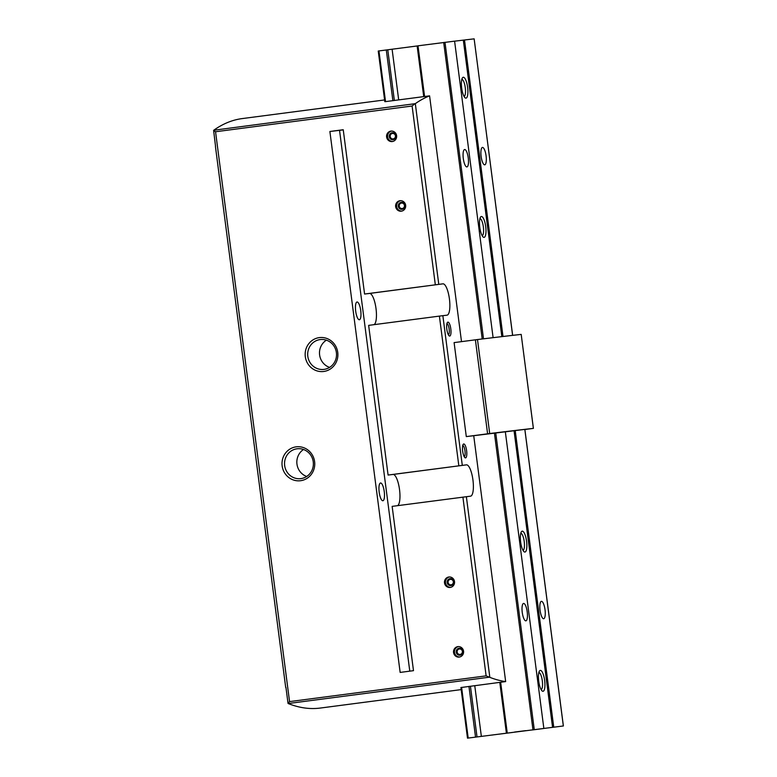 <?xml version="1.0" encoding="UTF-8"?>
<svg xmlns="http://www.w3.org/2000/svg" width="777" height="777" viewBox="0 0 777 777"><rect width="100%" height="100%" fill="white"/><g stroke="black" fill="none" stroke-linecap="round" stroke-linejoin="round"><path stroke-width="1.17" d="M439.393 316.103L368.648 325.369L388.082 475.048L466.453 464.85A15.793 4.487 82.5 0 1 472.94 479.953A15.793 4.487 82.5 0 1 470.532 496.173A15.793 4.487 82.5 0 0 470.532 496.173L392.152 506.371L413.49 670.668L400.145 672.416L329.885 131.488L343.24 129.74L364.578 294.036L442.939 283.838A15.793 4.487 82.5 0 1 449.427 298.951A15.793 4.487 82.5 0 1 447.028 315.171A15.793 4.487 82.5 0 0 447.028 315.171L439.393 316.103L458.828 465.782M466.365 496.668L489.831 677.35L486.12 675.864L289.559 701.602L288.024 703.379A1.758 0.495 82.5 0 0 288.199 703.535A702.029 199.388 -97.5 0 0 320.26 708.061L461.188 689.607M489.831 677.35A702.029 199.388 82.5 0 0 505.662 681.594L460.916 687.538L467.492 738.15L563.383 725.971L467.492 738.15M285.946 687.383L288.024 703.379M215.55 146.465L213.617 130.439L215.55 131.75L289.559 701.602M461.509 341.637L429.584 95.853A702.029 199.388 82.5 0 0 415.316 103.652L213.743 130.245A702.029 199.388 -97.5 0 1 242.239 118.58L384.605 99.942M429.584 95.853L385.538 101.622L378.953 50.932L417.997 45.853M378.953 50.932L378.244 51.029L384.819 101.641L385.538 101.622M505.662 681.594L473.727 435.712L466.297 436.596L489.704 433.537A702.029 2.448 -7.4 0 1 533.372 428.38L524.883 429.506M533.372 428.38L521.192 334.401A702.029 2.448 -7.4 0 0 477.496 339.549L454.098 342.608L466.297 436.596M449.728 336.053A7.022 1.991 -97.5 0 1 449.106 335.819A7.022 1.991 -97.5 0 1 446.843 329.351A7.022 1.991 -97.5 0 1 447.367 322.523A7.022 1.991 -97.5 0 1 450.641 327.807A7.022 1.991 -97.5 0 1 449.728 336.053M465.549 457.886A7.022 1.991 -97.5 0 1 464.928 457.653A7.022 1.991 -97.5 0 1 462.665 451.184A7.022 1.991 -97.5 0 1 463.189 444.357A7.022 1.991 -97.5 0 1 466.462 449.64A7.022 1.991 -97.5 0 1 465.549 457.886M450.194 587.451A5.264 5.05 -96.7 0 0 454.526 581.604A5.264 5.05 -96.7 0 0 448.902 577A5.264 5.05 -96.7 0 0 444.502 582.818A5.264 5.05 -96.7 0 0 450.194 587.451M401.33 211.169A5.264 5.05 -96.7 0 0 405.662 205.322A5.264 5.05 -96.7 0 0 400.029 200.719A5.264 5.05 -96.7 0 0 395.639 206.536A5.264 5.05 -96.7 0 0 401.33 211.169M459.236 657.07A5.264 5.05 -96.7 0 0 463.568 651.223A5.264 5.05 -96.7 0 0 457.944 646.619A5.264 5.05 -96.7 0 0 453.545 652.437A5.264 5.05 -96.7 0 0 459.236 657.07M392.288 141.55A5.264 5.05 -96.7 0 0 396.62 135.703A5.264 5.05 -96.7 0 0 390.986 131.099A5.264 5.05 -96.7 0 0 386.596 136.917A5.264 5.05 -96.7 0 0 392.288 141.55M300.582 480.71A17.075 16.366 -96.7 0 0 311.334 453.467A17.075 16.366 -96.7 0 0 283.226 457.148A17.075 16.366 -96.7 0 0 300.582 480.71M323.727 371.474A17.075 16.366 -96.7 0 0 334.479 344.24A17.075 16.366 -96.7 0 0 306.371 347.921A17.075 16.366 -96.7 0 0 323.727 371.474M414.656 103.933L412.101 106.012L435.324 284.77M563.383 725.971L524.863 429.399L473.727 435.712M364.578 294.036L369.522 293.453A15.793 4.487 -97.5 0 1 375.913 307.857A15.793 4.487 -97.5 0 1 373.999 324.66M388.082 475.048L393.036 474.456A15.793 4.487 -97.5 0 1 399.427 488.869A15.793 4.487 -97.5 0 1 397.513 505.672M343.259 129.885L329.885 131.488M380.565 482.993A8.955 2.545 82.5 0 0 380.555 482.993A8.955 2.545 82.5 0 0 379.195 492.181A8.955 2.545 82.5 0 0 382.876 500.747A8.955 2.545 82.5 0 0 382.886 500.747A8.955 2.545 82.5 0 0 384.246 491.559A8.955 2.545 82.5 0 0 380.565 482.993M357.061 301.991A8.955 2.545 82.5 0 0 357.051 301.991A8.955 2.545 82.5 0 0 355.691 311.179A8.955 2.545 82.5 0 0 359.362 319.745A8.955 2.545 82.5 0 0 359.372 319.745A8.955 2.545 82.5 0 0 360.732 310.547A8.955 2.545 82.5 0 0 357.061 301.991M462.742 445.444A5.692 1.612 -97.5 0 1 464.976 450.883A5.692 1.612 -97.5 0 1 464.219 456.711M446.921 323.611A5.692 1.612 -97.5 0 1 449.155 329.05A5.692 1.612 -97.5 0 1 448.397 334.877M326.398 340.18A15.035 14.413 -96.7 0 0 319.59 354.778A15.035 14.413 -96.7 0 0 329.603 367.385M324.038 369.386A15.035 14.413 -96.7 0 0 336.402 352.7A15.035 14.413 -96.7 0 0 320.338 339.549A15.035 14.413 -96.7 0 0 307.789 356.167A15.035 14.413 -96.7 0 0 323.863 369.405A15.035 14.413 -96.7 0 0 324.038 369.386M303.516 449.504A15.035 14.413 -96.7 0 0 296.94 463.947A15.035 14.413 -96.7 0 0 306.692 476.466M300.893 478.622A15.035 14.413 -96.7 0 0 313.257 461.926A15.035 14.413 -96.7 0 0 297.193 448.776A15.035 14.413 -96.7 0 0 284.644 465.394A15.035 14.413 -96.7 0 0 300.718 478.642A15.035 14.413 -96.7 0 0 300.893 478.622M393.162 138.918A2.749 2.632 -96.7 0 0 395.425 135.858A2.749 2.632 -96.7 0 0 392.492 133.459A2.749 2.632 -96.7 0 0 390.19 136.499A2.749 2.632 -96.7 0 0 393.162 138.918M393.045 139.695A3.506 3.37 -96.7 0 0 395.26 134.091A3.506 3.37 -96.7 0 0 389.481 134.848A3.506 3.37 -96.7 0 0 393.045 139.695M391.491 131.07A5.264 5.05 -96.7 0 0 392.715 141.472M460.12 654.428A2.749 2.632 -96.7 0 0 462.383 651.379A2.749 2.632 -96.7 0 0 459.44 648.97A2.749 2.632 -96.7 0 0 457.148 652.01A2.749 2.632 -96.7 0 0 460.091 654.438A2.749 2.632 -96.7 0 0 460.12 654.428M460.003 655.215A3.506 3.37 -96.7 0 0 462.218 649.611A3.506 3.37 -96.7 0 0 456.439 650.368A3.506 3.37 -96.7 0 0 460.003 655.215M458.44 646.581A5.264 5.05 -96.7 0 0 459.673 656.992M402.204 208.527A2.749 2.632 -96.7 0 0 404.467 205.478A2.749 2.632 -96.7 0 0 401.534 203.069A2.749 2.632 -96.7 0 0 399.232 206.109A2.749 2.632 -96.7 0 0 402.175 208.537A2.749 2.632 -96.7 0 0 402.204 208.527M402.088 209.314A3.506 3.37 -96.7 0 0 404.302 203.71A3.506 3.37 -96.7 0 0 398.523 204.468A3.506 3.37 -96.7 0 0 402.088 209.314M400.534 200.689A5.264 5.05 -96.7 0 0 401.758 211.091M451.078 584.819A2.749 2.632 -96.7 0 0 453.341 581.759A2.749 2.632 -96.7 0 0 450.398 579.36A2.749 2.632 -96.7 0 0 448.106 582.4A2.749 2.632 -96.7 0 0 451.078 584.819M450.961 585.596A3.506 3.37 -96.7 0 0 453.176 579.992A3.506 3.37 -96.7 0 0 447.397 580.749A3.506 3.37 -96.7 0 0 450.961 585.596M449.397 576.971A5.264 5.05 -96.7 0 0 450.631 587.373M538.859 672.513A8.634 2.448 -97.5 0 1 542.307 680.749A8.634 2.448 -97.5 0 1 541.103 689.607M500.65 682.245L507.235 732.944M468.949 686.402L475.534 737.091M461.606 687.363L468.191 738.053M541.423 601.33A8.78 2.496 -97.5 0 1 545.027 609.731A8.78 2.496 -97.5 0 1 543.696 618.735A8.78 2.496 -97.5 0 1 540.083 610.363A8.78 2.496 -97.5 0 1 541.414 601.33A8.78 2.496 -97.5 0 1 541.423 601.33M515.219 430.545L553.739 727.107M514.044 430.681L552.564 727.262M522.241 531.157A10.528 2.991 -97.5 0 1 526.738 542.802A10.528 2.991 -97.5 0 1 524.028 551.689A10.528 2.991 -97.5 0 1 520.629 541.987A10.528 2.991 -97.5 0 1 521.416 531.74A10.528 2.991 -97.5 0 1 522.241 531.157M540.326 670.396A10.528 2.991 -97.5 0 1 544.823 682.031A10.528 2.991 -97.5 0 1 542.113 690.918A10.528 2.991 -97.5 0 1 538.714 681.225A10.528 2.991 -97.5 0 1 539.5 670.978A10.528 2.991 -97.5 0 1 540.326 670.396M505.322 431.711L543.832 728.282M523.601 603.438A8.78 2.496 -97.5 0 1 527.204 611.829A8.78 2.496 -97.5 0 1 525.874 620.842A8.78 2.496 -97.5 0 1 522.261 612.461A8.78 2.496 -97.5 0 1 523.591 603.438A8.78 2.496 -97.5 0 1 523.601 603.438M499.096 734.158L512.509 732.458L499.096 734.158M525.67 730.642L514.491 732.06L525.67 730.642M543.492 728.535L532.313 729.962L543.492 728.535M520.775 533.275A8.634 2.448 -97.5 0 1 524.222 541.52A8.634 2.448 -97.5 0 1 523.018 550.369M461.829 79.371A8.634 2.448 -97.5 0 1 465.268 87.616A8.634 2.448 -97.5 0 1 464.063 96.465M512.606 335.363L474.145 38.85L454.594 41.171M392.88 100.66L386.295 49.971M424.582 96.513L417.997 45.814L454.594 41.152L493.104 337.665M466.909 166.929A8.78 2.496 -97.5 0 1 463.306 158.537A8.78 2.496 -97.5 0 1 464.636 149.534A8.78 2.496 -97.5 0 1 468.249 157.906A8.78 2.496 -97.5 0 1 466.919 166.929A8.78 2.496 -97.5 0 1 466.909 166.929M484.09 237.373A10.528 2.991 -97.5 0 1 483.158 237.014A10.528 2.991 -97.5 0 1 479.768 227.321A10.528 2.991 -97.5 0 1 480.545 217.074A10.528 2.991 -97.5 0 1 485.46 225A10.528 2.991 -97.5 0 1 484.09 237.373M466.006 98.135A10.528 2.991 -97.5 0 1 465.073 97.785A10.528 2.991 -97.5 0 1 461.684 88.083A10.528 2.991 -97.5 0 1 462.461 77.836A10.528 2.991 -97.5 0 1 467.375 85.761A10.528 2.991 -97.5 0 1 466.006 98.135M501.835 336.626L463.325 40.142M503.001 336.49L464.5 39.986M484.731 164.831A8.78 2.496 -97.5 0 1 481.128 156.439A8.78 2.496 -97.5 0 1 482.459 147.426A8.78 2.496 -97.5 0 1 486.072 155.808A8.78 2.496 -97.5 0 1 484.741 164.831A8.78 2.496 -97.5 0 1 484.731 164.831M479.904 218.599A8.634 2.448 -97.5 0 1 483.352 226.845A8.634 2.448 -97.5 0 1 482.148 235.703M442.851 315.656L462.296 465.336M462.898 497.105L486.12 675.864M489.112 677.233L288.199 703.535M415.316 103.652L438.782 284.333M412.101 106.012L215.55 131.75M475.398 339.821L487.597 433.799M477.496 339.549L489.704 433.537M339.539 130.351L409.78 671.153M393.036 474.456L466.453 464.85M369.522 293.453L442.939 283.838M495.716 432.838L534.236 729.409M494.415 433.003L532.935 729.574M499.786 682.361L506.381 733.09M474.757 685.635L481.351 736.363M470.435 686.208L477.02 736.917M524.825 429.409L563.344 725.98M394.357 100.466L387.781 49.796M398.688 99.903L392.103 49.242M423.718 96.62L417.132 45.96M482.206 338.976L443.696 42.453M483.508 338.821L444.988 42.288M215.433 146.484L285.693 687.412M521.192 334.401L533.401 428.38M512.655 335.363L474.145 38.85"/></g></svg>
